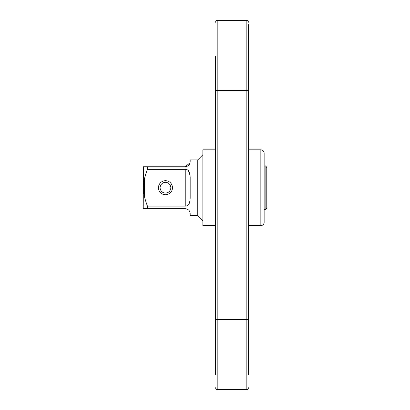 <?xml version="1.0" encoding="UTF-8"?>
<svg xmlns="http://www.w3.org/2000/svg" width="410" height="410" viewBox="0 0 410 410"><rect width="100%" height="100%" fill="white"/><g stroke="black" fill="none" stroke-linecap="round" stroke-linejoin="round"><path stroke-width="0.61" d="M215.542 55.919L215.542 149.814L202.858 149.814L202.858 225.592L215.542 225.592M202.858 154.754L197.753 159.864L190.173 159.864L190.173 161.842C190.04 164.625 188.395 166.27 185.233 166.783L190.102 162.698M202.858 220.652L197.753 215.542L197.753 159.864M146.078 202.34L147.41 206.071L185.233 206.071C188.323 206.209 189.968 203.519 190.173 198.004L190.173 177.402C189.968 171.882 188.323 169.197 185.233 169.335L147.41 169.335L147.41 166.783L143.418 166.783L143.223 208.295L143.418 208.623L147.41 208.623L147.41 206.071C142.055 191.634 142.065 183.752 147.41 169.335M185.233 208.623C188.385 209.126 190.035 210.771 190.173 213.564C190.04 210.781 188.395 209.136 185.233 208.623L143.418 208.623M197.753 215.542L190.173 215.542L190.173 213.564M185.233 169.335L185.233 206.071L186.078 205.989M187.995 205.061L188.533 204.523M189.271 203.365L189.569 202.648M189.912 201.32L190.158 198.952M190.107 175.536L188.482 170.826M185.233 166.783L147.41 166.783M165.466 180.702A7.001 7.001 0 0 1 172.466 187.703A7.001 7.001 0 0 1 165.466 194.704A7.001 7.001 0 0 1 158.465 187.703A7.001 7.001 0 0 1 165.466 180.702M144.361 179.267L144.361 196.139M165.466 182.347A5.356 5.356 0 0 1 170.816 187.703A5.356 5.356 0 0 1 165.466 193.059A5.356 5.356 0 0 1 160.11 187.703A5.356 5.356 0 0 1 165.466 182.347M248.491 225.592L260.842 225.592A3.295 3.295 0 0 0 264.137 222.297L264.137 153.109A3.295 3.295 0 0 0 260.842 149.814L260.842 225.592M248.491 374.709L248.491 24.538L248.491 149.814L260.842 149.814M265.127 209.366L265.127 166.04C265.526 165.619 266.08 166.173 266.777 167.69L266.777 207.716C266.08 209.233 265.526 209.787 265.127 209.366L264.137 209.366M215.542 374.709L215.542 90.513L217.192 90.513L217.192 20.5L246.84 20.5L246.84 389.5L247.568 389.331C247.809 389.726 248.865 387.224 248.491 387.855M215.542 368.477L215.542 368.134M215.542 189.348L215.542 232.183M248.491 348.526L248.491 349.802M248.491 331.485L248.491 330.701M248.491 232.183L248.491 189.348M248.491 90.513L217.192 90.513L217.192 319.487L248.491 319.487M246.84 389.5L217.192 389.5L217.192 319.487L215.542 319.487M265.127 166.04L264.137 166.04M246.84 20.5L247.568 20.669C247.809 20.274 248.865 22.775 248.491 22.145M217.192 389.5L216.465 389.331C216.224 389.726 215.168 387.224 215.542 387.855M217.192 20.5L216.465 20.669C216.224 20.274 215.168 22.775 215.542 22.145"/></g></svg>
